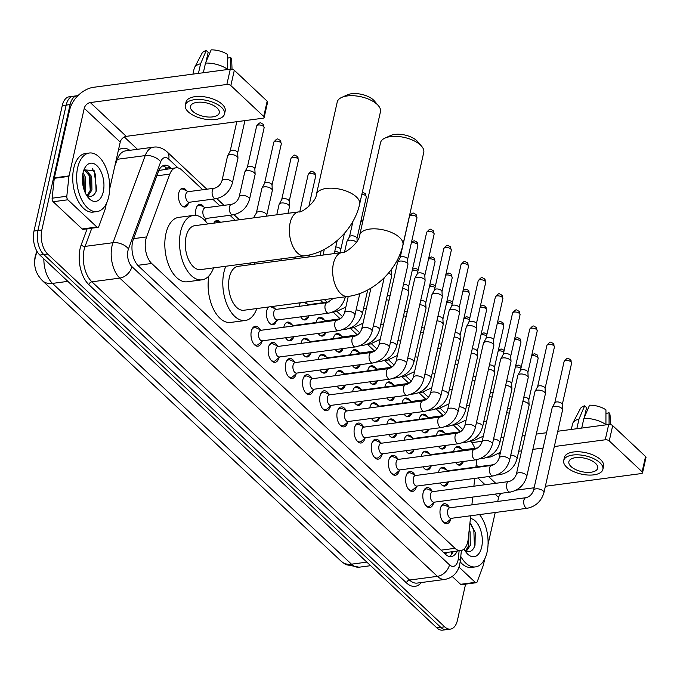 <?xml version="1.0" encoding="UTF-8"?>
<svg xmlns="http://www.w3.org/2000/svg" width="680" height="680" viewBox="0 0 680 680"><rect width="100%" height="100%" fill="white"/><g stroke="black" fill="none" stroke-linecap="round" stroke-linejoin="round"><path stroke-width="1.02" d="M453.602 451.579A9.452 5.194 -97.6 0 1 453.696 451.137A9.452 5.194 -97.6 0 1 457.419 446.429A9.452 5.194 -97.6 0 1 461.66 449.038M436.424 435.446A9.452 5.194 -97.6 0 1 436.517 435.004A9.452 5.194 -97.6 0 1 440.232 430.296A9.452 5.194 -97.6 0 1 444.482 432.905M419.237 419.313A9.452 5.194 -97.6 0 1 419.33 418.872A9.452 5.194 -97.6 0 1 423.053 414.162A9.452 5.194 -97.6 0 1 427.295 416.772M402.058 403.172A9.452 5.194 -97.6 0 1 402.152 402.738A9.452 5.194 -97.6 0 1 405.866 398.029A9.452 5.194 -97.6 0 1 410.116 400.63M384.872 387.039A9.452 5.194 -97.6 0 1 384.965 386.597A9.452 5.194 -97.6 0 1 388.688 381.888A9.452 5.194 -97.6 0 1 392.929 384.498M367.693 370.906A9.452 5.194 -97.6 0 1 367.786 370.464A9.452 5.194 -97.6 0 1 371.501 365.755A9.452 5.194 -97.6 0 1 375.751 368.365M350.506 354.773A9.452 5.194 -97.6 0 1 350.6 354.331A9.452 5.194 -97.6 0 1 354.322 349.622A9.452 5.194 -97.6 0 1 358.564 352.231M333.327 338.631A9.452 5.194 -97.6 0 1 333.421 338.19A9.452 5.194 -97.6 0 1 337.135 333.48A9.452 5.194 -97.6 0 1 341.385 336.09M316.14 322.499A9.452 5.194 -97.6 0 1 316.234 322.056A9.452 5.194 -97.6 0 1 319.957 317.348A9.452 5.194 -97.6 0 1 324.199 319.957M298.962 306.365A9.452 5.194 -97.6 0 1 299.055 305.923A9.452 5.194 -97.6 0 1 300.407 302.762M305.464 302.09A9.452 5.194 -97.6 0 1 307.02 303.824M213.86 223.142A9.452 5.194 -97.6 0 1 216.861 220.532A9.452 5.194 -97.6 0 1 220.439 222.267M195.933 215.407A9.452 5.194 -97.6 0 1 195.959 209.108A9.452 5.194 -97.6 0 1 199.682 204.399A9.452 5.194 -97.6 0 1 203.923 207.009M188.394 203.38A9.452 5.194 -97.6 0 1 184.977 207.009A9.452 5.194 -97.6 0 1 179.783 202.64A9.452 5.194 -97.6 0 1 178.772 192.975A9.452 5.194 -97.6 0 1 182.495 188.267A9.452 5.194 -97.6 0 1 186.737 190.876M438.489 472.473A9.452 5.194 -97.6 0 1 438.583 472.031A9.452 5.194 -97.6 0 1 442.298 467.321A9.452 5.194 -97.6 0 1 446.548 469.931M421.302 456.339A9.452 5.194 -97.6 0 1 421.396 455.897A9.452 5.194 -97.6 0 1 425.119 451.188A9.452 5.194 -97.6 0 1 429.361 453.798M404.124 440.206A9.452 5.194 -97.6 0 1 404.217 439.764A9.452 5.194 -97.6 0 1 407.932 435.055A9.452 5.194 -97.6 0 1 412.182 437.656M386.937 424.065A9.452 5.194 -97.6 0 1 387.03 423.623A9.452 5.194 -97.6 0 1 390.753 418.914A9.452 5.194 -97.6 0 1 394.995 421.524M369.758 407.932A9.452 5.194 -97.6 0 1 369.852 407.49A9.452 5.194 -97.6 0 1 373.567 402.781A9.452 5.194 -97.6 0 1 377.817 405.39M352.572 391.799A9.452 5.194 -97.6 0 1 352.665 391.357A9.452 5.194 -97.6 0 1 356.388 386.648A9.452 5.194 -97.6 0 1 360.629 389.257M335.393 375.657A9.452 5.194 -97.6 0 1 335.486 375.224A9.452 5.194 -97.6 0 1 339.201 370.506A9.452 5.194 -97.6 0 1 343.451 373.116M318.206 359.524A9.452 5.194 -97.6 0 1 318.3 359.082A9.452 5.194 -97.6 0 1 322.023 354.374A9.452 5.194 -97.6 0 1 326.264 356.983M301.027 343.392A9.452 5.194 -97.6 0 1 301.121 342.95A9.452 5.194 -97.6 0 1 304.835 338.24A9.452 5.194 -97.6 0 1 309.085 340.85M283.841 327.258A9.452 5.194 -97.6 0 1 283.934 326.817A9.452 5.194 -97.6 0 1 287.657 322.107A9.452 5.194 -97.6 0 1 291.899 324.708M276.377 321.087A9.452 5.194 -97.6 0 1 272.96 324.708A9.452 5.194 -97.6 0 1 267.758 320.348A9.452 5.194 -97.6 0 1 266.755 310.675A9.452 5.194 -97.6 0 1 268.558 306.986M272.587 306.45A9.452 5.194 -97.6 0 1 274.72 308.575M450.806 519.019A10.056 5.516 -97.6 0 1 446.93 523.685A10.056 5.516 -97.6 0 1 441.396 519.044A10.056 5.516 -97.6 0 1 440.325 508.759A10.056 5.516 -97.6 0 1 444.287 503.752A10.056 5.516 -97.6 0 1 449.242 507.254M433.619 502.877A10.056 5.516 -97.6 0 1 429.743 507.552A10.056 5.516 -97.6 0 1 424.218 502.911A10.056 5.516 -97.6 0 1 423.147 492.626A10.056 5.516 -97.6 0 1 427.1 487.619A10.056 5.516 -97.6 0 1 432.063 491.113M416.44 486.744A10.056 5.516 -97.6 0 1 412.565 491.419A10.056 5.516 -97.6 0 1 407.031 486.778A10.056 5.516 -97.6 0 1 405.96 476.493A10.056 5.516 -97.6 0 1 409.921 471.478A10.056 5.516 -97.6 0 1 414.876 474.98M399.253 470.611A10.056 5.516 -97.6 0 1 395.377 475.277A10.056 5.516 -97.6 0 1 389.852 470.637A10.056 5.516 -97.6 0 1 388.781 460.351A10.056 5.516 -97.6 0 1 392.734 455.345A10.056 5.516 -97.6 0 1 397.698 458.847M382.075 454.469A10.056 5.516 -97.6 0 1 378.199 459.144A10.056 5.516 -97.6 0 1 372.666 454.504A10.056 5.516 -97.6 0 1 371.594 444.219A10.056 5.516 -97.6 0 1 375.555 439.212A10.056 5.516 -97.6 0 1 380.511 442.706M364.888 438.337A10.056 5.516 -97.6 0 1 361.012 443.012A10.056 5.516 -97.6 0 1 355.487 438.37A10.056 5.516 -97.6 0 1 354.416 428.085A10.056 5.516 -97.6 0 1 358.368 423.07A10.056 5.516 -97.6 0 1 363.332 426.572M347.709 422.203A10.056 5.516 -97.6 0 1 343.833 426.87A10.056 5.516 -97.6 0 1 338.3 422.238A10.056 5.516 -97.6 0 1 337.229 411.952A10.056 5.516 -97.6 0 1 341.19 406.938A10.056 5.516 -97.6 0 1 346.146 410.44M330.523 406.07A10.056 5.516 -97.6 0 1 326.647 410.737A10.056 5.516 -97.6 0 1 321.122 406.096A10.056 5.516 -97.6 0 1 320.05 395.811A10.056 5.516 -97.6 0 1 324.012 390.804A10.056 5.516 -97.6 0 1 328.967 394.306M313.344 389.929A10.056 5.516 -97.6 0 1 309.468 394.604A10.056 5.516 -97.6 0 1 303.935 389.963A10.056 5.516 -97.6 0 1 302.863 379.678A10.056 5.516 -97.6 0 1 306.825 374.671A10.056 5.516 -97.6 0 1 311.78 378.165M296.157 373.796A10.056 5.516 -97.6 0 1 292.281 378.471A10.056 5.516 -97.6 0 1 286.756 373.83A10.056 5.516 -97.6 0 1 285.685 363.545A10.056 5.516 -97.6 0 1 289.646 358.53A10.056 5.516 -97.6 0 1 294.601 362.032M278.978 357.663A10.056 5.516 -97.6 0 1 275.102 362.329A10.056 5.516 -97.6 0 1 269.569 357.688A10.056 5.516 -97.6 0 1 268.498 347.412A10.056 5.516 -97.6 0 1 272.459 342.397A10.056 5.516 -97.6 0 1 277.423 345.899M261.791 341.53A10.056 5.516 -97.6 0 1 257.916 346.197A10.056 5.516 -97.6 0 1 252.391 341.555A10.056 5.516 -97.6 0 1 251.32 331.271A10.056 5.516 -97.6 0 1 255.28 326.264A10.056 5.516 -97.6 0 1 260.236 329.766M202.768 189.745L181.823 170.077A17.723 9.732 82.4 0 0 176.043 167.807A17.723 9.732 82.4 0 0 169.813 174.114L146.574 236.921A17.723 9.732 82.4 0 0 145.834 239.445A17.723 9.732 82.4 0 0 151.691 263.475L455.013 548.31A17.723 9.732 82.4 0 0 460.793 550.587A17.723 9.732 82.4 0 0 468.223 538.968L470.713 515.755M36.924 251.234L35.904 254.005A15.946 8.755 82.4 0 0 35.233 256.284A15.946 8.755 82.4 0 0 34.816 264.291M460.793 550.587L446.106 552.534A17.723 9.732 -97.6 0 1 443.904 552.381L444.065 552.534A5.907 3.247 82.4 0 0 447.448 552.356M176.043 167.807L159.043 170.442A17.723 10.268 -159.7 0 0 158.916 170.331M443.181 552.143L443.904 552.381M460.513 431.783L453.339 425.043M427.363 418.234A5.312 2.916 82.4 0 1 428.493 417.613L443.326 415.642L436.152 408.909M410.176 402.101A5.312 2.916 82.4 0 1 411.306 401.472L426.139 399.508L418.974 392.776M392.998 385.968A5.312 2.916 82.4 0 1 394.128 385.339L408.96 383.375L401.786 376.635M375.81 369.826A5.312 2.916 82.4 0 1 376.941 369.206L391.774 367.243L384.608 360.502M358.632 353.694A5.312 2.916 82.4 0 1 359.762 353.073L374.595 351.101L367.421 344.369M341.445 337.56A5.312 2.916 82.4 0 1 342.575 336.931L357.408 334.968L350.243 328.236M324.267 321.419A5.312 2.916 82.4 0 1 325.397 320.798L340.229 318.835L333.055 312.094M323.051 302.694L320.305 300.126M235.305 220.303L229.959 215.288M219.954 205.887L212.781 199.146M475.94 467.033L476.476 462.085A17.723 9.732 82.4 0 0 476.629 459.706M474.759 448.307A17.723 9.732 82.4 0 0 470.509 441.184M471.886 504.875L472.719 497.071M473.883 486.192L474.725 478.397M205.581 219.521A9.452 5.194 -97.6 0 1 205.096 220.677M308.677 316.327A9.452 5.194 -97.6 0 1 305.26 319.957A9.452 5.194 -97.6 0 1 300.704 316.863M325.856 332.46A9.452 5.194 -97.6 0 1 322.439 336.09A9.452 5.194 -97.6 0 1 318.163 333.429M343.043 348.602A9.452 5.194 -97.6 0 1 339.626 352.223A9.452 5.194 -97.6 0 1 335.35 349.571M360.221 364.735A9.452 5.194 -97.6 0 1 356.804 368.356A9.452 5.194 -97.6 0 1 352.529 365.704M377.409 380.868A9.452 5.194 -97.6 0 1 373.991 384.498A9.452 5.194 -97.6 0 1 369.716 381.837M394.587 397.01A9.452 5.194 -97.6 0 1 391.17 400.63A9.452 5.194 -97.6 0 1 386.894 397.97M411.774 413.142A9.452 5.194 -97.6 0 1 408.357 416.763A9.452 5.194 -97.6 0 1 404.082 414.111M428.952 429.275A9.452 5.194 -97.6 0 1 425.536 432.897A9.452 5.194 -97.6 0 1 421.26 430.245M446.139 445.409A9.452 5.194 -97.6 0 1 442.723 449.038A9.452 5.194 -97.6 0 1 438.447 446.377M463.318 461.55A9.452 5.194 -97.6 0 1 459.901 465.171A9.452 5.194 -97.6 0 1 455.625 462.519M293.556 337.221A9.452 5.194 -97.6 0 1 290.139 340.841A9.452 5.194 -97.6 0 1 285.591 337.748M310.743 353.353A9.452 5.194 -97.6 0 1 307.326 356.983A9.452 5.194 -97.6 0 1 302.77 353.889M327.921 369.495A9.452 5.194 -97.6 0 1 324.504 373.116A9.452 5.194 -97.6 0 1 319.957 370.022M345.108 385.628A9.452 5.194 -97.6 0 1 341.692 389.249A9.452 5.194 -97.6 0 1 337.135 386.155M362.287 401.761A9.452 5.194 -97.6 0 1 358.87 405.382A9.452 5.194 -97.6 0 1 354.322 402.288M379.474 417.894A9.452 5.194 -97.6 0 1 376.057 421.524A9.452 5.194 -97.6 0 1 371.501 418.429M396.652 434.036A9.452 5.194 -97.6 0 1 393.236 437.656A9.452 5.194 -97.6 0 1 388.688 434.562M413.839 450.168A9.452 5.194 -97.6 0 1 410.423 453.789A9.452 5.194 -97.6 0 1 405.866 450.695M431.018 466.302A9.452 5.194 -97.6 0 1 427.601 469.923A9.452 5.194 -97.6 0 1 423.053 466.829M448.205 482.435A9.452 5.194 -97.6 0 1 444.779 486.064A9.452 5.194 -97.6 0 1 440.232 482.97M465.587 584.137L457.436 620.27A17.723 9.732 -97.6 0 1 450.466 629.102L446.548 629.62A17.723 9.732 -97.6 0 1 440.776 627.351L43.775 254.55A17.723 9.732 -97.6 0 1 37.919 230.511L66.181 105.094A17.723 9.732 -97.6 0 1 73.159 96.263A17.723 9.732 -97.6 0 0 66.181 105.094L37.919 230.511A17.723 9.732 -97.6 0 0 43.775 254.55L440.776 627.351A17.723 9.732 -97.6 0 0 446.548 629.62L442.629 630.139A17.723 9.732 -97.6 0 1 436.858 627.869L39.856 255.068A17.723 9.732 -97.6 0 1 34 231.03L62.262 105.612A17.723 9.732 -97.6 0 1 69.241 96.781L77.07 95.744A17.723 9.732 -97.6 0 1 77.911 95.701M171.385 168.419L170.425 167.51A17.723 9.732 82.4 0 0 164.645 165.24A17.723 9.732 82.4 0 0 158.406 171.547L133.314 239.402A17.723 9.732 82.4 0 0 132.575 241.927A17.723 9.732 82.4 0 0 138.431 265.957L445.476 554.293A17.723 9.732 82.4 0 0 451.256 556.571A17.723 9.732 82.4 0 0 457.173 551.063M450.466 629.102A17.723 9.732 -97.6 0 1 444.686 626.832L47.685 254.031A17.723 9.732 -97.6 0 1 41.828 229.993L70.099 104.576A17.723 9.732 -97.6 0 1 77.07 95.744M124.33 136.977L137.462 149.311M453.254 551.582A17.723 9.732 -97.6 0 1 449.25 556.461M162.732 165.869A17.723 9.732 -97.6 0 1 166.506 168.036L167.475 168.938M108.681 196.86A29.537 16.218 -97.6 0 1 97.053 211.573A29.537 16.218 -97.6 0 1 80.809 197.948A29.537 16.218 -97.6 0 1 77.665 167.731A29.537 16.218 -97.6 0 1 89.292 153.017A29.537 16.218 -97.6 0 1 105.536 166.643A29.537 16.218 -97.6 0 1 108.681 196.86M97.053 211.573L93.134 212.092A29.537 16.218 -97.6 0 1 76.891 198.466A29.537 16.218 -97.6 0 1 73.746 168.249A29.537 16.218 -97.6 0 1 85.374 153.535L89.292 153.017M83.062 172.796A19.261 10.574 -97.6 0 1 84.379 168.81A19.261 10.574 -97.6 0 1 98.209 167.059A19.261 10.574 -97.6 0 1 103.284 191.794A19.261 10.574 -97.6 0 1 88.196 197.6A19.261 10.574 -97.6 0 1 83.062 172.796M86.445 195.109A13.354 7.327 -97.6 0 0 87.414 195.695C91.553 197.455 94.639 195.525 96.645 189.907L94.103 170.595L83.972 169.864M87.15 195.559L90.38 190.179L90.159 176.766L84.541 170.077M87.916 195.942L91.936 189.966L91.715 176.562L85.74 169.847L83.683 170.587M84.311 190.485L83.946 177.59L82.705 174.718M85.102 192.482L85.722 190.791L85.502 177.386L83.079 172.737M87.66 196.928L89.267 198.373L87.533 196.749M84.243 190.281L82.654 175.066M90.27 190.528L89.191 175.1L88.247 172.796M96.093 191.429L95.404 174.275L92.276 168.428M96.866 227.018A2.95 1.623 82.4 0 0 97.826 227.4L83.138 229.347A2.95 1.623 -97.6 0 1 82.178 228.964L96.866 227.018L67.864 199.784L53.176 201.731A2.95 1.623 -97.6 0 1 52.13 198.194L54.264 178.304A2.95 1.623 -97.6 0 1 54.34 177.845L69.564 110.254A23.63 16.396 133.2 0 1 93.738 87.269L230.299 69.165A2.95 1.377 12.7 0 1 234.302 70.295L230.851 85.595A2.95 1.377 -167.3 0 0 226.856 84.465L90.296 102.561A5.907 4.097 -46.8 0 0 84.252 108.307L69.02 175.899A2.95 1.623 82.4 0 0 68.944 176.358L66.81 196.248A2.95 1.623 82.4 0 0 67.864 199.784M82.178 228.964L53.176 201.731M109.675 188.921L120.232 142.094A5.907 4.097 -46.8 0 1 126.276 136.349L262.828 118.244A2.95 1.377 -167.3 0 0 264.163 117.444A2.95 1.377 -167.3 0 0 263.729 116.467L267.172 101.175L234.302 70.295M267.172 101.175A2.95 1.377 12.7 0 1 267.614 102.144L264.163 117.444M263.729 116.467L230.851 85.595M97.826 227.4A2.95 1.623 82.4 0 0 98.864 226.347L104.873 210.103A2.95 1.623 82.4 0 0 105.001 209.678L106.377 203.566M217.132 107.992A14.764 6.885 -167.3 0 0 201.594 102.204A14.764 6.885 -167.3 0 0 190.494 106.369A14.764 6.885 -167.3 0 0 192.661 111.24A14.764 6.885 -167.3 0 0 208.199 117.028A14.764 6.885 -167.3 0 0 219.308 112.863A14.764 6.885 -167.3 0 0 217.132 107.992M205.998 61.931L208.165 52.3L206.261 50.507L200.608 63.733L198.432 73.389M224.494 114.036L225.182 110.976A20.085 9.367 -167.3 0 0 222.232 104.354A20.085 9.367 -167.3 0 0 201.093 96.484A20.085 9.367 -167.3 0 0 185.997 102.144L185.308 105.204A20.085 9.367 -167.3 0 0 188.258 111.826A20.085 9.367 -167.3 0 0 209.389 119.697A20.085 9.367 -167.3 0 0 224.494 114.036A20.085 9.367 -167.3 0 0 221.544 107.415A20.085 9.367 -167.3 0 0 200.405 99.543A20.085 9.367 -167.3 0 0 185.308 105.204M200.608 63.733A19.491 9.086 -167.3 0 0 194.548 67.566A19.491 9.086 -167.3 0 0 194.157 68.621L192.916 74.12M206.261 50.507A15.36 7.157 -167.3 0 0 201.943 53.405L194.548 67.566M232.033 69.249L231.684 60.103A15.36 7.157 -167.3 0 0 230.656 57.417L227.571 58.174M230.681 69.139L230.656 57.417M227.588 69.334A19.491 9.086 -167.3 0 0 205.505 63.087L211.148 49.861A15.36 7.157 -167.3 0 1 227.553 54.502L227.545 69.53M203.328 72.743L205.505 63.087M479.553 514.582A29.537 16.218 -97.6 0 1 487.067 552.185A29.537 16.218 -97.6 0 1 475.447 566.908A29.537 16.218 -97.6 0 1 460.768 556.427M475.447 566.908L471.529 567.426A29.537 16.218 -97.6 0 1 460.181 561.816M470.415 518.517A19.261 10.574 -97.6 0 1 481.669 547.119A19.261 10.574 -97.6 0 1 466.582 552.933A19.261 10.574 -97.6 0 1 464.058 548.998M464.839 550.435A13.354 7.327 -97.6 0 0 465.8 551.021C469.948 552.781 473.025 550.86 475.031 545.241L475.243 532.414L469.923 523.158M465.545 550.885L468.767 545.505L468.851 533.094M466.302 551.267L470.322 545.3L470.101 531.887L469.217 529.694M468.664 545.853L468.69 534.633M474.478 546.754L473.798 529.601L470.662 523.753M341.683 97.427L347.412 94.843A16.243 7.574 12.7 0 1 373.464 99.985A16.243 7.574 12.7 0 1 374.349 100.912L378.411 105.706A22.151 10.328 -167.3 0 0 377.204 104.439A22.151 10.328 -167.3 0 0 341.683 97.427A22.151 10.328 -167.3 0 0 337.238 102L316.396 194.488A22.151 10.328 12.7 0 1 333.055 188.241A22.151 10.328 12.7 0 1 356.363 196.919A22.151 10.328 12.7 0 1 359.618 204.23L380.46 111.741A22.151 10.328 -167.3 0 0 378.411 105.706M316.396 194.488C316.268 201.934 301.265 213.299 298.834 211.88L194.778 225.675A22.151 12.164 82.4 0 0 186.056 236.708A22.151 12.164 82.4 0 0 188.419 259.369A22.151 12.164 82.4 0 0 200.6 269.594L304.657 255.799C329.962 252.671 354.118 229.611 359.618 204.23M213.537 267.877A32.487 17.841 -97.6 0 1 201.96 279.837A32.487 17.841 -97.6 0 1 184.093 264.843A32.487 17.841 -97.6 0 1 180.633 231.617A32.487 17.841 -97.6 0 1 193.418 215.424A32.487 17.841 -97.6 0 1 207.714 223.958M201.96 279.837L187.272 281.784A32.487 17.841 -97.6 0 1 169.405 266.789A32.487 17.841 -97.6 0 1 165.945 233.563A32.487 17.841 -97.6 0 1 178.738 217.37L193.418 215.424M384.982 138.082L390.702 135.507A16.243 7.574 12.7 0 1 416.755 140.649A16.243 7.574 12.7 0 1 417.648 141.576L421.71 146.362A22.151 10.328 -167.3 0 0 420.503 145.095A22.151 10.328 -167.3 0 0 384.982 138.082A22.151 10.328 -167.3 0 0 380.536 142.664L359.695 235.144A22.151 10.328 12.7 0 1 376.354 228.897A22.151 10.328 12.7 0 1 399.661 237.583A22.151 10.328 12.7 0 1 402.917 244.885L423.759 152.397A22.151 10.328 -167.3 0 0 421.71 146.362M359.695 235.144C359.567 242.59 344.556 253.963 342.133 252.535L238.076 266.33A22.151 12.164 82.4 0 0 229.355 277.372A22.151 12.164 82.4 0 0 231.71 300.024A22.151 12.164 82.4 0 0 243.899 310.25L347.956 296.454C373.26 293.326 397.418 270.266 402.917 244.885M256.836 308.533A32.487 17.841 -97.6 0 1 245.259 320.501A32.487 17.841 -97.6 0 1 227.383 305.507A32.487 17.841 -97.6 0 1 223.924 272.272A32.487 17.841 -97.6 0 1 225.837 266.245M245.259 320.501L230.571 322.447A32.487 17.841 -97.6 0 1 213.087 308.295A32.487 17.841 -97.6 0 1 208.887 275.995M249.866 263.058A32.487 17.841 -97.6 0 1 251.013 264.613M253.614 343.731A8.857 4.862 82.4 0 0 256.785 345.142A8.857 4.862 82.4 0 0 258.306 344.445L262.684 340.791M258.697 332.962A5.312 2.916 82.4 0 0 259.267 338.402A5.312 2.916 82.4 0 0 262.191 340.85L338.351 330.76A5.312 2.916 82.4 0 1 336.796 330.233A5.312 2.916 82.4 0 1 334.857 322.864A5.312 2.916 82.4 0 1 336.957 320.212L260.797 330.31A5.312 2.916 82.4 0 0 258.697 332.962M261.281 330.242L256.105 327.853A8.857 4.862 82.4 0 0 254.456 327.573A8.857 4.862 82.4 0 0 251.77 329.766M270.801 359.865A8.857 4.862 82.4 0 0 273.964 361.275A8.857 4.862 82.4 0 0 275.485 360.578L279.863 356.923M275.885 349.095A5.312 2.916 82.4 0 0 276.454 354.535A5.312 2.916 82.4 0 0 279.378 356.983L355.538 346.894A5.312 2.916 82.4 0 1 353.982 346.366A5.312 2.916 82.4 0 1 352.045 338.997A5.312 2.916 82.4 0 1 354.135 336.353L277.975 346.443A5.312 2.916 82.4 0 0 275.885 349.095M278.469 346.383L273.284 343.986A8.857 4.862 82.4 0 0 271.635 343.714A8.857 4.862 82.4 0 0 268.949 345.899M287.98 375.998A8.857 4.862 82.4 0 0 291.15 377.417A8.857 4.862 82.4 0 0 292.672 376.72L297.041 373.056M293.063 365.228A5.312 2.916 82.4 0 0 293.632 370.668A5.312 2.916 82.4 0 0 296.556 373.125L372.716 363.026A5.312 2.916 82.4 0 1 371.161 362.5A5.312 2.916 82.4 0 1 369.223 355.138A5.312 2.916 82.4 0 1 371.322 352.486L295.162 362.584A5.312 2.916 82.4 0 0 293.063 365.228M389.291 347.429A5.312 2.482 12.7 0 0 388.679 345.848A5.312 2.482 12.7 0 0 388.51 345.678A5.312 2.482 12.7 0 0 382.916 343.596A5.312 2.482 12.7 0 0 378.921 345.091L397.519 262.548A5.312 2.482 12.7 0 1 397.638 262.242A5.312 2.482 12.7 0 1 399.916 261.094A5.312 2.482 12.7 0 1 407.116 263.135A5.312 2.482 12.7 0 1 407.923 264.562A5.312 2.482 12.7 0 1 407.889 264.885L389.291 347.429C386.725 355.963 381.2 361.165 372.716 363.026M400.112 257.779A3.842 1.793 12.7 0 1 400.197 257.558A3.842 1.793 12.7 0 1 401.837 256.725A3.842 1.793 12.7 0 1 407.039 258.196A3.842 1.793 12.7 0 1 407.618 259.225L407.923 264.562M295.647 362.517L290.471 360.12A8.857 4.862 82.4 0 0 288.822 359.848A8.857 4.862 82.4 0 0 286.135 362.041M305.167 392.139A8.857 4.862 82.4 0 0 308.329 393.55A8.857 4.862 82.4 0 0 309.85 392.853L314.228 389.19M310.25 381.37A5.312 2.916 82.4 0 0 310.811 386.801A5.312 2.916 82.4 0 0 313.735 389.257L389.895 379.159A5.312 2.916 82.4 0 1 388.348 378.632A5.312 2.916 82.4 0 1 386.41 371.272A5.312 2.916 82.4 0 1 388.501 368.62L312.341 378.717A5.312 2.916 82.4 0 0 310.25 381.37M406.478 363.57A5.312 2.482 12.7 0 0 405.858 361.981A5.312 2.482 12.7 0 0 405.697 361.811A5.312 2.482 12.7 0 0 400.095 359.728A5.312 2.482 12.7 0 0 396.1 361.233L414.707 278.69A5.312 2.482 12.7 0 1 414.817 278.375A5.312 2.482 12.7 0 1 417.095 277.236A5.312 2.482 12.7 0 1 424.295 279.267A5.312 2.482 12.7 0 1 425.102 280.695A5.312 2.482 12.7 0 1 425.076 281.027L406.478 363.57C403.903 372.104 398.378 377.298 389.895 379.159M417.291 273.912A3.842 1.793 12.7 0 1 417.375 273.692A3.842 1.793 12.7 0 1 419.024 272.867A3.842 1.793 12.7 0 1 424.218 274.337A3.842 1.793 12.7 0 1 424.804 275.366L425.102 280.695M312.834 378.649L307.649 376.261A8.857 4.862 82.4 0 0 306 375.98A8.857 4.862 82.4 0 0 303.314 378.173M322.346 408.272A8.857 4.862 82.4 0 0 325.516 409.683A8.857 4.862 82.4 0 0 327.029 408.986L331.406 405.331M327.428 397.502A5.312 2.916 82.4 0 0 327.998 402.942A5.312 2.916 82.4 0 0 330.922 405.39L407.082 395.301A5.312 2.916 82.4 0 1 405.526 394.774A5.312 2.916 82.4 0 1 403.589 387.404A5.312 2.916 82.4 0 1 405.688 384.761L329.528 394.85A5.312 2.916 82.4 0 0 327.428 397.502M423.657 379.703A5.312 2.482 12.7 0 0 423.045 378.114A5.312 2.482 12.7 0 0 422.875 377.952A5.312 2.482 12.7 0 0 417.282 375.861A5.312 2.482 12.7 0 0 413.287 377.366L431.885 294.822A5.312 2.482 12.7 0 1 432.004 294.517A5.312 2.482 12.7 0 1 434.282 293.369A5.312 2.482 12.7 0 1 441.481 295.409A5.312 2.482 12.7 0 1 442.289 296.828A5.312 2.482 12.7 0 1 442.255 297.16L423.657 379.703C421.09 388.238 415.565 393.44 407.082 395.301M434.477 290.046A3.842 1.793 12.7 0 1 434.562 289.825A3.842 1.793 12.7 0 1 436.203 289A3.842 1.793 12.7 0 1 441.405 290.471A3.842 1.793 12.7 0 1 441.983 291.499L442.289 296.828M330.012 394.791L324.836 392.394A8.857 4.862 82.4 0 0 323.187 392.113A8.857 4.862 82.4 0 0 320.501 394.306M339.532 424.405A8.857 4.862 82.4 0 0 342.695 425.825A8.857 4.862 82.4 0 0 344.216 425.119L348.594 421.464M344.615 413.635A5.312 2.916 82.4 0 0 345.176 419.075A5.312 2.916 82.4 0 0 348.1 421.532L424.26 411.434A5.312 2.916 82.4 0 1 422.705 410.907A5.312 2.916 82.4 0 1 420.775 403.537A5.312 2.916 82.4 0 1 422.866 400.894L346.707 410.983A5.312 2.916 82.4 0 0 344.615 413.635M440.835 395.837A5.312 2.482 12.7 0 0 440.223 394.247A5.312 2.482 12.7 0 0 440.062 394.085A5.312 2.482 12.7 0 0 434.46 392.003A5.312 2.482 12.7 0 0 430.466 393.499L449.072 310.955A5.312 2.482 12.7 0 1 449.183 310.649A5.312 2.482 12.7 0 1 451.46 309.502A5.312 2.482 12.7 0 1 458.66 311.542A5.312 2.482 12.7 0 1 459.467 312.97A5.312 2.482 12.7 0 1 459.442 313.293L440.835 395.837C438.269 404.37 432.743 409.572 424.26 411.434M451.656 306.187A3.842 1.793 12.7 0 1 451.741 305.957A3.842 1.793 12.7 0 1 453.39 305.133A3.842 1.793 12.7 0 1 458.583 306.603A3.842 1.793 12.7 0 1 459.17 307.632L459.467 312.97M347.2 410.924L342.014 408.527A8.857 4.862 82.4 0 0 340.365 408.255A8.857 4.862 82.4 0 0 337.679 410.44M356.711 440.538A8.857 4.862 82.4 0 0 359.881 441.958A8.857 4.862 82.4 0 0 361.394 441.26L365.772 437.597M361.794 429.769A5.312 2.916 82.4 0 0 362.363 435.208A5.312 2.916 82.4 0 0 365.287 437.665L441.447 427.567A5.312 2.916 82.4 0 1 439.892 427.04A5.312 2.916 82.4 0 1 437.954 419.679A5.312 2.916 82.4 0 1 440.054 417.027L363.894 427.125A5.312 2.916 82.4 0 0 361.794 429.769M458.022 411.969A5.312 2.482 12.7 0 0 457.41 410.388A5.312 2.482 12.7 0 0 457.24 410.219A5.312 2.482 12.7 0 0 451.647 408.136A5.312 2.482 12.7 0 0 447.652 409.632L466.25 327.089A5.312 2.482 12.7 0 1 466.369 326.782A5.312 2.482 12.7 0 1 468.647 325.644A5.312 2.482 12.7 0 1 475.838 327.675A5.312 2.482 12.7 0 1 476.654 329.103A5.312 2.482 12.7 0 1 476.62 329.426L458.022 411.969C455.456 420.512 449.93 425.705 441.447 427.567M468.843 322.32A3.842 1.793 12.7 0 1 468.928 322.099A3.842 1.793 12.7 0 1 470.568 321.266A3.842 1.793 12.7 0 1 475.771 322.745A3.842 1.793 12.7 0 1 476.348 323.774L476.654 329.103M364.378 427.057L359.201 424.668A8.857 4.862 82.4 0 0 357.552 424.388A8.857 4.862 82.4 0 0 354.866 426.581M373.898 456.679A8.857 4.862 82.4 0 0 377.06 458.09A8.857 4.862 82.4 0 0 378.582 457.394L382.959 453.73M378.981 445.91A5.312 2.916 82.4 0 0 379.542 451.341A5.312 2.916 82.4 0 0 382.466 453.798L458.626 443.7A5.312 2.916 82.4 0 1 457.07 443.181A5.312 2.916 82.4 0 1 455.141 435.812A5.312 2.916 82.4 0 1 457.232 433.16L381.072 443.258A5.312 2.916 82.4 0 0 378.981 445.91M475.201 428.111A5.312 2.482 12.7 0 0 474.589 426.522A5.312 2.482 12.7 0 0 474.427 426.351A5.312 2.482 12.7 0 0 468.826 424.269A5.312 2.482 12.7 0 0 464.831 425.774L483.438 343.23A5.312 2.482 12.7 0 1 483.548 342.916A5.312 2.482 12.7 0 1 485.826 341.776A5.312 2.482 12.7 0 1 493.025 343.817A5.312 2.482 12.7 0 1 493.833 345.236A5.312 2.482 12.7 0 1 493.808 345.567L475.201 428.111C472.634 436.645 467.109 441.838 458.626 443.7M486.021 338.453A3.842 1.793 12.7 0 1 486.106 338.232A3.842 1.793 12.7 0 1 487.756 337.407A3.842 1.793 12.7 0 1 492.949 338.878A3.842 1.793 12.7 0 1 493.535 339.906L493.833 345.236M381.565 443.19L376.38 440.802A8.857 4.862 82.4 0 0 374.731 440.521A8.857 4.862 82.4 0 0 372.045 442.714M391.076 472.812A8.857 4.862 82.4 0 0 394.247 474.223A8.857 4.862 82.4 0 0 395.76 473.526L400.137 469.871M396.159 462.043A5.312 2.916 82.4 0 0 396.729 467.483A5.312 2.916 82.4 0 0 399.653 469.931L475.813 459.841A5.312 2.916 82.4 0 1 474.258 459.315A5.312 2.916 82.4 0 1 472.319 451.945A5.312 2.916 82.4 0 1 474.419 449.302L398.259 459.391A5.312 2.916 82.4 0 0 396.159 462.043M492.388 444.244A5.312 2.482 12.7 0 0 491.776 442.654A5.312 2.482 12.7 0 0 491.606 442.493A5.312 2.482 12.7 0 0 486.013 440.41A5.312 2.482 12.7 0 0 482.018 441.906L500.616 359.363A5.312 2.482 12.7 0 1 500.735 359.057A5.312 2.482 12.7 0 1 503.013 357.909A5.312 2.482 12.7 0 1 510.204 359.95A5.312 2.482 12.7 0 1 511.02 361.369A5.312 2.482 12.7 0 1 510.986 361.7L492.388 444.244C489.821 452.778 484.296 457.98 475.813 459.841M503.208 354.586A3.842 1.793 12.7 0 1 503.293 354.365A3.842 1.793 12.7 0 1 504.934 353.541A3.842 1.793 12.7 0 1 510.136 355.011A3.842 1.793 12.7 0 1 510.714 356.039L511.02 361.369M398.743 459.331L393.567 456.935A8.857 4.862 82.4 0 0 391.918 456.654A8.857 4.862 82.4 0 0 389.232 458.847M408.263 488.945A8.857 4.862 82.4 0 0 411.425 490.365A8.857 4.862 82.4 0 0 412.947 489.668L417.325 486.004M413.346 478.176A5.312 2.916 82.4 0 0 413.907 483.616A5.312 2.916 82.4 0 0 416.832 486.072L492.991 475.975A5.312 2.916 82.4 0 1 491.436 475.447A5.312 2.916 82.4 0 1 489.506 468.087A5.312 2.916 82.4 0 1 491.598 465.435L415.438 475.533A5.312 2.916 82.4 0 0 413.346 478.176M509.567 460.377A5.312 2.482 12.7 0 0 508.954 458.796A5.312 2.482 12.7 0 0 508.785 458.626A5.312 2.482 12.7 0 0 503.192 456.543A5.312 2.482 12.7 0 0 499.196 458.039L517.803 375.496A5.312 2.482 12.7 0 1 517.913 375.19A5.312 2.482 12.7 0 1 520.192 374.043A5.312 2.482 12.7 0 1 527.391 376.082A5.312 2.482 12.7 0 1 528.198 377.51A5.312 2.482 12.7 0 1 528.173 377.833L509.567 460.377C507 468.911 501.475 474.113 492.991 475.975M520.387 370.727A3.842 1.793 12.7 0 1 520.472 370.498A3.842 1.793 12.7 0 1 522.121 369.673A3.842 1.793 12.7 0 1 527.314 371.144A3.842 1.793 12.7 0 1 527.901 372.173L528.198 377.51M415.93 475.464L410.745 473.067A8.857 4.862 82.4 0 0 409.096 472.796A8.857 4.862 82.4 0 0 406.411 474.98M425.442 505.079A8.857 4.862 82.4 0 0 428.613 506.498A8.857 4.862 82.4 0 0 430.125 505.801L434.503 502.137M430.525 494.309A5.312 2.916 82.4 0 0 431.094 499.749A5.312 2.916 82.4 0 0 434.019 502.206L510.179 492.108A5.312 2.916 82.4 0 1 508.623 491.581A5.312 2.916 82.4 0 1 506.685 484.219A5.312 2.916 82.4 0 1 508.785 481.567L432.616 491.665A5.312 2.916 82.4 0 0 430.525 494.309M526.754 476.51A5.312 2.482 12.7 0 0 526.141 474.929A5.312 2.482 12.7 0 0 525.971 474.759A5.312 2.482 12.7 0 0 520.379 472.677A5.312 2.482 12.7 0 0 516.384 474.173L534.981 391.637A5.312 2.482 12.7 0 1 535.101 391.323A5.312 2.482 12.7 0 1 537.379 390.184A5.312 2.482 12.7 0 1 544.569 392.216A5.312 2.482 12.7 0 1 545.377 393.644A5.312 2.482 12.7 0 1 545.351 393.975L526.754 476.51C524.187 485.052 518.662 490.246 510.179 492.108M537.574 386.861A3.842 1.793 12.7 0 1 537.659 386.639A3.842 1.793 12.7 0 1 539.299 385.815A3.842 1.793 12.7 0 1 544.501 387.286A3.842 1.793 12.7 0 1 545.079 388.314L545.377 393.644M433.109 491.598L427.933 489.209A8.857 4.862 82.4 0 0 426.284 488.929A8.857 4.862 82.4 0 0 423.589 491.121M442.629 521.22A8.857 4.862 82.4 0 0 445.791 522.631A8.857 4.862 82.4 0 0 447.312 521.934L451.69 518.279M447.712 510.45A5.312 2.916 82.4 0 0 448.273 515.89A5.312 2.916 82.4 0 0 451.197 518.338L527.357 508.249A5.312 2.916 82.4 0 1 525.802 507.722A5.312 2.916 82.4 0 1 523.872 500.352A5.312 2.916 82.4 0 1 525.963 497.7L449.803 507.798A5.312 2.916 82.4 0 0 447.712 510.45M543.932 492.651A5.312 2.482 12.7 0 0 543.32 491.062A5.312 2.482 12.7 0 0 543.15 490.9A5.312 2.482 12.7 0 0 537.557 488.81A5.312 2.482 12.7 0 0 533.562 490.314L552.16 407.771A5.312 2.482 12.7 0 1 552.279 407.464A5.312 2.482 12.7 0 1 554.557 406.317A5.312 2.482 12.7 0 1 561.756 408.357A5.312 2.482 12.7 0 1 562.564 409.776A5.312 2.482 12.7 0 1 562.538 410.108L543.932 492.651C541.365 501.185 535.84 506.387 527.357 508.249M554.752 402.993A3.842 1.793 12.7 0 1 554.837 402.773A3.842 1.793 12.7 0 1 556.486 401.948A3.842 1.793 12.7 0 1 561.68 403.418A3.842 1.793 12.7 0 1 562.266 404.447L562.564 409.776M450.287 507.731L445.111 505.342A8.857 4.862 82.4 0 0 443.462 505.062A8.857 4.862 82.4 0 0 440.776 507.254M270.716 324.156A8.857 4.862 82.4 0 0 271.898 324.25A8.857 4.862 82.4 0 0 273.42 323.552L277.797 319.898M327.207 302.617L275.91 309.417A5.312 2.916 82.4 0 0 273.819 312.069A5.312 2.916 82.4 0 0 274.389 317.509A5.312 2.916 82.4 0 0 277.312 319.957L328.601 313.166A5.312 2.916 82.4 0 1 327.046 312.639A5.312 2.916 82.4 0 1 325.116 305.269A5.312 2.916 82.4 0 1 327.207 302.617L333.336 298.392M344.573 251.906L346.885 241.647A5.312 2.482 12.7 0 1 346.995 241.332A5.312 2.482 12.7 0 1 349.274 240.193A5.312 2.482 12.7 0 1 356.439 242.199M349.469 236.87A3.842 1.793 12.7 0 1 349.554 236.649A3.842 1.793 12.7 0 1 351.203 235.824A3.842 1.793 12.7 0 1 356.397 237.294A3.842 1.793 12.7 0 1 356.983 238.323L357.136 241.12M276.403 309.357L271.218 306.96A8.857 4.862 82.4 0 0 270.512 306.723M287.903 340.289A8.857 4.862 82.4 0 0 289.085 340.391A8.857 4.862 82.4 0 0 290.606 339.694L294.304 336.591M293.582 325.49L288.405 323.094A8.857 4.862 82.4 0 0 286.756 322.822A8.857 4.862 82.4 0 0 285.642 323.221M339.226 319.438L293.097 325.558A5.312 2.916 82.4 0 0 291.966 326.179M305.082 356.422A8.857 4.862 82.4 0 0 306.264 356.524A8.857 4.862 82.4 0 0 307.785 355.827L311.491 352.733M388.493 273.122A5.312 2.482 12.7 0 1 390.839 274.499A5.312 2.482 12.7 0 1 391.646 275.927A5.312 2.482 12.7 0 1 391.62 276.25L379.542 329.834C376.975 338.368 371.45 343.57 362.967 345.431A5.312 2.916 82.4 0 1 361.454 344.938M391.068 269.9A3.842 1.793 12.7 0 1 391.349 270.589L391.646 275.927M310.769 341.624L305.583 339.235A8.857 4.862 82.4 0 0 303.935 338.954A8.857 4.862 82.4 0 0 302.821 339.363M356.413 335.572L310.275 341.692A5.312 2.916 82.4 0 0 309.145 342.312M322.269 372.555A8.857 4.862 82.4 0 0 323.45 372.657A8.857 4.862 82.4 0 0 324.972 371.96L328.67 368.866M402.56 288.558A5.312 2.482 12.7 0 1 408.025 290.632A5.312 2.482 12.7 0 1 408.833 292.06A5.312 2.482 12.7 0 1 408.799 292.392L396.729 345.975C394.162 354.51 388.637 359.703 380.154 361.565A5.312 2.916 82.4 0 1 378.632 361.072M403.546 284.18A3.842 1.793 12.7 0 1 407.949 285.702A3.842 1.793 12.7 0 1 408.527 286.731L408.833 292.06M327.947 357.756L322.771 355.368A8.857 4.862 82.4 0 0 321.122 355.087A8.857 4.862 82.4 0 0 320.008 355.495M373.592 351.713L327.462 357.825A5.312 2.916 82.4 0 0 326.332 358.453M339.447 388.697A8.857 4.862 82.4 0 0 340.629 388.79A8.857 4.862 82.4 0 0 342.15 388.093L345.856 384.999M419.738 304.7A5.312 2.482 12.7 0 1 425.204 306.774A5.312 2.482 12.7 0 1 426.012 308.193A5.312 2.482 12.7 0 1 425.986 308.524L413.907 362.108C411.341 370.642 405.815 375.844 397.332 377.706A5.312 2.916 82.4 0 1 395.82 377.204M420.725 300.313A3.842 1.793 12.7 0 1 425.127 301.835A3.842 1.793 12.7 0 1 425.714 302.863L426.012 308.193M345.134 373.898L339.949 371.501A8.857 4.862 82.4 0 0 338.3 371.229A8.857 4.862 82.4 0 0 337.186 371.628M390.779 367.846L344.641 373.957A5.312 2.916 82.4 0 0 343.51 374.587M356.635 404.829A8.857 4.862 82.4 0 0 357.816 404.931A8.857 4.862 82.4 0 0 359.337 404.234L363.035 401.132M436.925 320.832A5.312 2.482 12.7 0 1 442.383 322.906A5.312 2.482 12.7 0 1 443.198 324.326A5.312 2.482 12.7 0 1 443.164 324.657L431.094 378.241C428.527 386.775 423.002 391.977 414.519 393.839A5.312 2.916 82.4 0 1 412.998 393.346M437.912 316.455A3.842 1.793 12.7 0 1 442.315 317.968A3.842 1.793 12.7 0 1 442.892 318.997L443.198 324.326M362.312 390.031L357.136 387.642A8.857 4.862 82.4 0 0 355.487 387.362A8.857 4.862 82.4 0 0 354.374 387.762M407.957 383.979L361.828 390.099A5.312 2.916 82.4 0 0 360.697 390.719M373.813 420.962A8.857 4.862 82.4 0 0 374.995 421.065A8.857 4.862 82.4 0 0 376.516 420.368L380.222 417.274M454.104 336.966A5.312 2.482 12.7 0 1 459.569 339.039A5.312 2.482 12.7 0 1 460.377 340.467A5.312 2.482 12.7 0 1 460.351 340.791L448.273 394.375C445.706 402.917 440.181 408.111 431.698 409.972A5.312 2.916 82.4 0 1 430.185 409.479M455.09 332.588A3.842 1.793 12.7 0 1 459.493 334.101A3.842 1.793 12.7 0 1 460.079 335.129L460.377 340.467M379.5 406.164L374.315 403.775A8.857 4.862 82.4 0 0 372.666 403.495A8.857 4.862 82.4 0 0 371.552 403.903M425.144 400.112L379.006 406.232A5.312 2.916 82.4 0 0 377.876 406.852M391 437.104A8.857 4.862 82.4 0 0 392.181 437.197A8.857 4.862 82.4 0 0 393.695 436.5L397.4 433.406M471.291 353.099A5.312 2.482 12.7 0 1 476.748 355.173A5.312 2.482 12.7 0 1 477.564 356.6A5.312 2.482 12.7 0 1 477.53 356.932L465.46 410.516C462.893 419.05 457.368 424.243 448.885 426.105A5.312 2.916 82.4 0 1 447.363 425.612M472.277 348.721A3.842 1.793 12.7 0 1 476.68 350.243A3.842 1.793 12.7 0 1 477.258 351.271L477.564 356.6M396.678 422.305L391.501 419.909A8.857 4.862 82.4 0 0 389.852 419.628A8.857 4.862 82.4 0 0 388.739 420.036M442.323 416.253L396.194 422.365A5.312 2.916 82.4 0 0 395.063 422.994M408.178 453.237A8.857 4.862 82.4 0 0 409.36 453.339A8.857 4.862 82.4 0 0 410.881 452.642L414.587 449.539M488.469 369.24A5.312 2.482 12.7 0 1 493.935 371.314A5.312 2.482 12.7 0 1 494.742 372.733A5.312 2.482 12.7 0 1 494.717 373.065L482.638 426.649C480.071 435.183 474.546 440.385 466.063 442.246A5.312 2.916 82.4 0 1 464.55 441.754M489.456 364.854A3.842 1.793 12.7 0 1 493.858 366.375A3.842 1.793 12.7 0 1 494.445 367.404L494.742 372.733M413.865 438.438L408.68 436.041A8.857 4.862 82.4 0 0 407.031 435.769A8.857 4.862 82.4 0 0 405.918 436.169M459.51 432.387L413.372 438.498A5.312 2.916 82.4 0 0 412.241 439.127M425.365 469.37A8.857 4.862 82.4 0 0 426.547 469.472A8.857 4.862 82.4 0 0 428.06 468.775L431.766 465.681M505.656 385.373A5.312 2.482 12.7 0 1 511.113 387.447A5.312 2.482 12.7 0 1 511.921 388.875A5.312 2.482 12.7 0 1 511.896 389.198L499.825 442.782C497.258 451.316 491.733 456.518 483.25 458.379A5.312 2.916 82.4 0 1 481.729 457.887M506.642 380.995A3.842 1.793 12.7 0 1 511.046 382.508A3.842 1.793 12.7 0 1 511.623 383.537L511.921 388.875M431.043 454.571L425.867 452.183A8.857 4.862 82.4 0 0 424.218 451.902A8.857 4.862 82.4 0 0 423.104 452.31M476.688 448.519L430.559 454.639A5.312 2.916 82.4 0 0 429.428 455.26M442.544 485.503A8.857 4.862 82.4 0 0 443.725 485.605A8.857 4.862 82.4 0 0 445.247 484.908L448.953 481.814M522.835 401.506A5.312 2.482 12.7 0 1 528.3 403.58A5.312 2.482 12.7 0 1 529.108 405.008A5.312 2.482 12.7 0 1 529.082 405.331L517.004 458.915C514.437 467.458 508.912 472.651 500.429 474.512A5.312 2.916 82.4 0 1 498.916 474.019M523.821 397.128A3.842 1.793 12.7 0 1 528.224 398.65A3.842 1.793 12.7 0 1 528.81 399.678L529.108 405.008M448.231 470.704L443.046 468.316A8.857 4.862 82.4 0 0 441.396 468.035A8.857 4.862 82.4 0 0 440.283 468.443M493.875 464.661L447.738 470.772A5.312 2.916 82.4 0 0 446.607 471.393M182.742 206.448A8.857 4.862 82.4 0 0 183.923 206.55A8.857 4.862 82.4 0 0 185.444 205.853L189.822 202.19M214.362 188.215L187.935 191.718A5.312 2.916 82.4 0 0 185.844 194.369A5.312 2.916 82.4 0 0 186.405 199.801A5.312 2.916 82.4 0 0 189.329 202.257L215.764 198.756A5.312 2.916 82.4 0 1 214.208 198.228A5.312 2.916 82.4 0 1 212.27 190.859A5.312 2.916 82.4 0 1 214.362 188.215C217.957 187.306 220.49 184.841 221.96 180.82A5.312 2.482 12.7 0 1 225.964 179.325A5.312 2.482 12.7 0 1 231.557 181.407A5.312 2.482 12.7 0 1 231.719 181.569A5.312 2.482 12.7 0 1 232.339 183.158L237.924 158.381A5.312 2.482 12.7 0 0 237.949 158.049A5.312 2.482 12.7 0 0 237.142 156.63A5.312 2.482 12.7 0 0 229.942 154.589A5.312 2.482 12.7 0 0 227.664 155.737A5.312 2.482 12.7 0 0 227.545 156.043L221.96 180.82M230.137 151.266A3.842 1.793 12.7 0 1 230.223 151.045A3.842 1.793 12.7 0 1 231.863 150.22A3.842 1.793 12.7 0 1 237.065 151.691A3.842 1.793 12.7 0 1 237.651 152.719L237.949 158.049M188.419 191.649L183.243 189.261A8.857 4.862 82.4 0 0 181.594 188.981A8.857 4.862 82.4 0 0 180.481 189.388M475.252 582.352A2.95 1.623 82.4 0 0 476.212 582.726L461.533 584.673A2.95 1.623 -97.6 0 1 460.572 584.298L475.252 582.352L458.975 567.06M460.572 584.298L452.268 576.495M471.767 442.646A23.63 16.396 133.2 0 1 472.133 442.595L482.162 441.269M522.181 435.965L525.079 435.574M536.316 434.087L546.542 432.735M557.77 431.248L608.693 424.499A2.95 1.377 12.7 0 1 612.688 425.629L609.246 440.921A2.95 1.377 -167.3 0 0 605.242 439.79L554.327 446.539M545.369 486.276L641.223 473.577A2.95 1.377 -167.3 0 0 642.549 472.77A2.95 1.377 -167.3 0 0 642.115 471.792L645.567 456.501L612.688 425.629M645.567 456.501A2.95 1.377 12.7 0 1 646 457.47L642.549 472.77M642.115 471.792L609.246 440.921M543.09 448.026L532.865 449.387M521.628 450.874L518.729 451.256M500.174 453.713L498.27 453.968M534.131 487.772L516.086 490.161M501.237 493.298A5.907 4.097 -46.8 0 0 498.618 497.42L497.709 501.449M476.212 582.726A2.95 1.623 82.4 0 0 477.258 581.672L483.267 565.428A2.95 1.623 82.4 0 0 483.387 565.012L484.763 558.892M495.219 512.508L488.07 544.246M595.527 463.327A14.764 6.885 -167.3 0 0 579.989 457.538A14.764 6.885 -167.3 0 0 568.88 461.694A14.764 6.885 -167.3 0 0 571.056 466.565A14.764 6.885 -167.3 0 0 586.593 472.353A14.764 6.885 -167.3 0 0 597.694 468.188A14.764 6.885 -167.3 0 0 595.527 463.327M584.384 417.256L586.56 407.626L584.647 405.832L578.994 419.058L576.818 428.723M602.88 469.362L603.577 466.302A20.085 9.367 -167.3 0 0 600.619 459.68A20.085 9.367 -167.3 0 0 579.487 451.809A20.085 9.367 -167.3 0 0 564.383 457.47L563.694 460.53A20.085 9.367 -167.3 0 0 566.644 467.151A20.085 9.367 -167.3 0 0 587.784 475.022A20.085 9.367 -167.3 0 0 602.88 469.362A20.085 9.367 -167.3 0 0 599.93 462.74A20.085 9.367 -167.3 0 0 578.799 454.869A20.085 9.367 -167.3 0 0 563.694 460.53M578.994 419.058A19.491 9.086 -167.3 0 0 572.934 422.892A19.491 9.086 -167.3 0 0 572.543 423.954L571.302 429.454M584.647 405.832A15.36 7.157 -167.3 0 0 580.329 408.731L572.934 422.892M610.419 424.583L610.071 415.438A15.36 7.157 -167.3 0 0 609.05 412.743L605.957 413.5M609.076 424.464L609.05 412.743M605.973 424.66A19.491 9.086 -167.3 0 0 583.89 418.412L589.543 405.186A15.36 7.157 -167.3 0 1 605.948 409.827L605.931 424.864M581.715 428.069L583.89 418.412M231.549 204.349L205.113 207.85A5.312 2.916 82.4 0 0 203.022 210.502A5.312 2.916 82.4 0 0 203.592 215.942A5.312 2.916 82.4 0 0 206.516 218.391L232.942 214.888A5.312 2.916 82.4 0 1 231.387 214.362A5.312 2.916 82.4 0 1 229.457 207A5.312 2.916 82.4 0 1 231.549 204.349C235.144 203.447 237.677 200.982 239.148 196.953A5.312 2.482 12.7 0 1 243.143 195.457A5.312 2.482 12.7 0 1 248.736 197.54A5.312 2.482 12.7 0 1 248.905 197.71A5.312 2.482 12.7 0 1 249.518 199.291L255.102 174.513A5.312 2.482 12.7 0 0 255.127 174.191A5.312 2.482 12.7 0 0 254.32 172.762A5.312 2.482 12.7 0 0 247.129 170.722A5.312 2.482 12.7 0 0 244.851 171.87A5.312 2.482 12.7 0 0 244.732 172.176L239.148 196.953M247.316 167.407A3.842 1.793 12.7 0 1 247.401 167.178A3.842 1.793 12.7 0 1 249.05 166.353A3.842 1.793 12.7 0 1 254.244 167.824A3.842 1.793 12.7 0 1 254.83 168.852L255.127 174.191M205.606 207.782L200.421 205.394A8.857 4.862 82.4 0 0 198.772 205.113A8.857 4.862 82.4 0 0 197.659 205.521M266.704 215.432A5.312 2.482 12.7 0 0 266.084 213.843A5.312 2.482 12.7 0 0 265.923 213.673A5.312 2.482 12.7 0 0 260.329 211.59A5.312 2.482 12.7 0 0 256.326 213.095L261.911 188.309A5.312 2.482 12.7 0 1 262.029 188.003A5.312 2.482 12.7 0 1 264.308 186.864A5.312 2.482 12.7 0 1 271.507 188.895A5.312 2.482 12.7 0 1 272.315 190.323A5.312 2.482 12.7 0 1 272.289 190.646L266.517 216.163M264.503 183.541A3.842 1.793 12.7 0 1 264.588 183.319A3.842 1.793 12.7 0 1 266.228 182.487A3.842 1.793 12.7 0 1 271.43 183.965A3.842 1.793 12.7 0 1 272.017 184.994L272.315 190.323M219.487 222.394L217.608 221.527A8.857 4.862 82.4 0 0 215.959 221.255A8.857 4.862 82.4 0 0 214.846 221.654M276.76 214.804L279.098 204.451A5.312 2.482 12.7 0 1 279.208 204.136A5.312 2.482 12.7 0 1 281.495 202.997A5.312 2.482 12.7 0 1 288.685 205.037A5.312 2.482 12.7 0 1 289.493 206.456A5.312 2.482 12.7 0 1 289.468 206.788L287.997 213.316M281.681 199.673A3.842 1.793 12.7 0 1 281.767 199.452A3.842 1.793 12.7 0 1 283.416 198.628A3.842 1.793 12.7 0 1 288.609 200.099A3.842 1.793 12.7 0 1 289.195 201.127L289.493 206.456M254.55 262.438A5.312 2.916 82.4 0 0 255.025 264.087M335.758 246.984A3.842 1.793 12.7 0 1 340.161 248.506A3.842 1.793 12.7 0 1 340.74 249.534L340.918 252.697M334.773 251.362A5.312 2.482 12.7 0 1 339.524 252.883M303.017 319.396A8.857 4.862 82.4 0 0 304.198 319.498A8.857 4.862 82.4 0 0 305.719 318.801L309.425 315.707M329.486 301.844L308.21 304.666A5.312 2.916 82.4 0 0 307.079 305.286M320.203 335.529A8.857 4.862 82.4 0 0 321.385 335.631A8.857 4.862 82.4 0 0 322.906 334.934L325.933 332.401M325.881 320.731L320.705 318.342A8.857 4.862 82.4 0 0 319.056 318.061A8.857 4.862 82.4 0 0 317.942 318.469M337.382 351.671A8.857 4.862 82.4 0 0 338.563 351.764A8.857 4.862 82.4 0 0 340.085 351.067L343.111 348.534M343.069 336.872L337.883 334.475A8.857 4.862 82.4 0 0 336.234 334.203A8.857 4.862 82.4 0 0 335.121 334.602M386.317 299.769A5.312 2.482 12.7 0 1 389.011 300.313M387.311 295.392A3.842 1.793 12.7 0 1 390.005 295.911M354.569 367.803A8.857 4.862 82.4 0 0 355.75 367.905A8.857 4.862 82.4 0 0 357.272 367.208L360.298 364.675M360.247 353.005L355.07 350.608A8.857 4.862 82.4 0 0 353.421 350.336A8.857 4.862 82.4 0 0 352.308 350.736M403.503 315.902A5.312 2.482 12.7 0 1 406.19 316.447M404.49 311.525A3.842 1.793 12.7 0 1 407.184 312.043M371.748 383.936A8.857 4.862 82.4 0 0 372.929 384.038A8.857 4.862 82.4 0 0 374.45 383.341L377.476 380.808M377.434 369.138L372.249 366.75A8.857 4.862 82.4 0 0 370.6 366.469A8.857 4.862 82.4 0 0 369.486 366.877M420.682 332.044A5.312 2.482 12.7 0 1 423.376 332.588M421.668 327.658A3.842 1.793 12.7 0 1 424.371 328.176M388.934 400.07A8.857 4.862 82.4 0 0 390.116 400.171A8.857 4.862 82.4 0 0 391.637 399.475L394.663 396.942M394.613 385.279L389.436 382.882A8.857 4.862 82.4 0 0 387.787 382.602A8.857 4.862 82.4 0 0 386.673 383.01M437.869 348.177A5.312 2.482 12.7 0 1 440.555 348.721M438.855 343.8A3.842 1.793 12.7 0 1 441.55 344.318M406.113 416.211A8.857 4.862 82.4 0 0 407.295 416.313A8.857 4.862 82.4 0 0 408.816 415.616L411.842 413.083M411.8 401.412L406.615 399.015A8.857 4.862 82.4 0 0 404.966 398.743A8.857 4.862 82.4 0 0 403.852 399.143M455.048 364.31A5.312 2.482 12.7 0 1 457.742 364.854M456.034 359.933A3.842 1.793 12.7 0 1 458.737 360.451M423.3 432.344A8.857 4.862 82.4 0 0 424.481 432.446A8.857 4.862 82.4 0 0 425.995 431.749L429.029 429.216M428.978 417.546L423.801 415.157A8.857 4.862 82.4 0 0 422.152 414.876A8.857 4.862 82.4 0 0 421.039 415.276M472.235 380.451A5.312 2.482 12.7 0 1 474.921 380.987M473.221 376.065A3.842 1.793 12.7 0 1 475.915 376.584M440.478 448.477A8.857 4.862 82.4 0 0 441.66 448.579A8.857 4.862 82.4 0 0 443.181 447.882L446.208 445.349M446.165 433.678L440.98 431.29A8.857 4.862 82.4 0 0 439.331 431.01A8.857 4.862 82.4 0 0 438.217 431.418M460.504 431.783L445.672 433.747A5.312 2.916 82.4 0 0 444.541 434.367M489.413 396.584A5.312 2.482 12.7 0 1 492.108 397.128M490.399 392.207A3.842 1.793 12.7 0 1 493.102 392.725M457.665 464.618A8.857 4.862 82.4 0 0 458.847 464.712A8.857 4.862 82.4 0 0 460.36 464.015L463.394 461.482M463.344 449.82L458.167 447.423A8.857 4.862 82.4 0 0 456.518 447.142A8.857 4.862 82.4 0 0 455.404 447.55M477.692 447.916L462.859 449.879A5.312 2.916 82.4 0 0 461.728 450.508M506.6 412.717A5.312 2.482 12.7 0 1 509.286 413.262M507.586 408.34A3.842 1.793 12.7 0 1 510.281 408.858M133.594 238.646L146.574 236.921M451.171 554.931L451.41 553.248A17.723 6.001 -173.9 0 0 451.103 551.871M165.75 167.382A17.723 12.291 133.2 0 1 165.733 169.167M137.793 265.319L151.691 263.475M156.825 175.831L169.813 174.114M441.073 550.163L455.013 548.31M37.374 251.991A20.672 11.985 -159.7 0 0 36.261 253.954L37.136 251.591M43.852 258.817A23.63 12.971 82.4 0 0 52.487 283.399L351.475 564.17A23.63 12.971 82.4 0 0 359.176 567.196L345.788 564.638L341.343 561.399A20.672 14.34 -46.8 0 0 351.475 564.17L366.851 562.13M67.864 281.367L52.487 283.399A20.672 14.34 133.2 0 1 42.355 280.627C35.683 273.64 33.354 265.769 35.36 257.006L36.261 253.954M436.858 627.869L444.686 626.832M39.856 255.068L47.685 254.031M34 231.03L41.828 229.993M62.262 105.612L70.099 104.576M178.092 167.918L168.708 159.112A11.815 6.486 82.4 0 0 160.701 161.797L128.477 248.914A11.815 6.486 82.4 0 0 127.984 250.597A11.815 6.486 82.4 0 0 131.894 266.611L449.488 564.859A11.815 6.486 82.4 0 0 457.988 560.481A11.815 6.486 82.4 0 0 458.294 558.629L459.136 550.808M449.488 564.859A11.815 8.194 -46.8 0 1 437.401 576.351L119.807 278.111A23.63 12.971 -97.6 0 1 111.996 246.066A23.63 12.971 -97.6 0 1 112.982 242.7L85.076 246.398A23.63 12.971 82.4 0 0 84.091 249.764A23.63 12.971 82.4 0 0 91.902 281.809L409.504 580.048A23.63 12.971 82.4 0 0 417.205 583.083L445.102 579.385A23.63 12.971 -97.6 0 1 437.401 576.351L409.504 580.048A2.95 2.049 133.2 0 0 406.478 582.921L88.884 284.682A2.95 2.049 133.2 0 1 91.902 281.809L119.807 278.111A11.815 8.194 -46.8 0 0 131.894 266.611M445.102 579.385C452.948 577.694 457.827 572.696 459.731 564.383L460.258 561.187A11.815 4.003 -173.9 0 0 458.294 558.629M88.884 284.682A26.579 14.595 -97.6 0 1 80.096 248.633A26.579 14.595 -97.6 0 1 81.209 244.843L87.133 228.82M118.396 150.22A26.579 14.595 -97.6 0 1 129.795 150.322M421.387 582.522A26.579 14.595 -97.6 0 1 406.478 582.921M128.477 248.914A11.815 6.851 -159.7 0 0 112.982 242.7L145.206 155.593L117.3 159.29L114.877 165.844M160.701 161.797A11.815 6.851 -159.7 0 0 145.206 155.593A23.63 12.971 -97.6 0 1 153.519 147.178L125.613 150.875A23.63 12.971 82.4 0 0 117.3 159.29A2.95 1.708 20.3 0 1 116.356 159.281M91.817 228.2L85.076 246.398A2.95 1.708 20.3 0 1 81.209 244.843M168.708 159.112A11.815 8.194 -46.8 0 0 167.008 151.793C162.486 147.976 157.989 146.438 153.519 147.178M166.506 168.036L170.425 167.51M126.276 136.349L90.296 102.561M120.232 142.094L84.252 108.307M54.34 177.845L69.02 175.899M226.856 84.465L230.299 69.165M68.944 176.358L54.264 178.304M52.13 198.194L66.81 196.248M298.834 211.88A22.151 12.164 82.4 0 0 290.113 222.921A22.151 12.164 82.4 0 0 297.44 252.96A22.151 12.164 82.4 0 0 304.657 255.799M342.133 252.535A22.151 12.164 82.4 0 0 333.412 263.576A22.151 12.164 82.4 0 0 340.74 293.615A22.151 12.164 82.4 0 0 347.956 296.454M336.957 320.212C340.552 319.311 343.085 316.846 344.556 312.825A5.312 2.482 12.7 0 1 348.551 311.321A5.312 2.482 12.7 0 1 354.144 313.412A5.312 2.482 12.7 0 1 354.314 313.574A5.312 2.482 12.7 0 1 354.926 315.163C352.359 323.697 346.834 328.89 338.351 330.76M354.135 336.353C357.731 335.444 360.264 332.988 361.734 328.958A5.312 2.482 12.7 0 1 365.729 327.462A5.312 2.482 12.7 0 1 371.331 329.545A5.312 2.482 12.7 0 1 371.493 329.707A5.312 2.482 12.7 0 1 372.113 331.296C369.537 339.83 364.012 345.032 355.538 346.894M416.95 217.965L415.837 214.319C413.168 213.588 413.738 210.987 409.462 216.274A3.842 1.793 12.7 0 1 412.352 215.194A3.842 1.793 12.7 0 1 416.389 216.699A3.842 1.793 12.7 0 1 416.95 217.965L407.626 259.352M415.837 214.319A3.842 2.66 133.2 0 1 416.389 216.699M434.137 234.099L433.015 230.46C430.346 229.721 430.925 227.12 426.649 232.416A3.842 1.793 12.7 0 1 429.53 231.327A3.842 1.793 12.7 0 1 433.576 232.832A3.842 1.793 12.7 0 1 434.137 234.099L424.813 275.485M433.015 230.46A3.842 2.66 133.2 0 1 433.576 232.832M451.316 250.231L450.202 246.594C447.534 245.854 448.103 243.261 443.827 248.549A3.842 1.793 12.7 0 1 446.717 247.469A3.842 1.793 12.7 0 1 450.755 248.974A3.842 1.793 12.7 0 1 451.316 250.231L441.991 291.618M450.202 246.594A3.842 2.66 133.2 0 1 450.755 248.974M468.503 266.373L467.381 262.726C464.712 261.987 465.29 259.394 461.014 264.681A3.842 1.793 12.7 0 1 463.896 263.602A3.842 1.793 12.7 0 1 467.942 265.106A3.842 1.793 12.7 0 1 468.503 266.373L459.179 307.76M467.381 262.726A3.842 2.66 133.2 0 1 467.942 265.106M485.681 282.506L484.568 278.859C481.899 278.128 482.469 275.527 478.193 280.815A3.842 1.793 12.7 0 1 481.083 279.735A3.842 1.793 12.7 0 1 485.12 281.24A3.842 1.793 12.7 0 1 485.681 282.506L476.357 323.892M484.568 278.859A3.842 2.66 133.2 0 1 485.12 281.24M502.868 298.639L501.746 295.001C499.077 294.262 499.656 291.661 495.38 296.956A3.842 1.793 12.7 0 1 498.262 295.868A3.842 1.793 12.7 0 1 502.299 297.373A3.842 1.793 12.7 0 1 502.868 298.639L493.544 340.025M501.746 295.001A3.842 2.66 133.2 0 1 502.299 297.373M520.047 314.78L518.933 311.134C516.264 310.394 516.834 307.802 512.558 313.089A3.842 1.793 12.7 0 1 515.448 312.01A3.842 1.793 12.7 0 1 519.486 313.514A3.842 1.793 12.7 0 1 520.047 314.78L510.723 356.159M518.933 311.134A3.842 2.66 133.2 0 1 519.486 313.514M537.234 330.913L536.112 327.267C533.443 326.527 534.021 323.935 529.737 329.222A3.842 1.793 12.7 0 1 532.627 328.142A3.842 1.793 12.7 0 1 536.664 329.647A3.842 1.793 12.7 0 1 537.234 330.913L527.909 372.3M536.112 327.267A3.842 2.66 133.2 0 1 536.664 329.647M554.413 347.046L553.299 343.409C550.63 342.669 551.2 340.068 546.924 345.363A3.842 1.793 12.7 0 1 549.814 344.275A3.842 1.793 12.7 0 1 553.851 345.78A3.842 1.793 12.7 0 1 554.413 347.046L545.088 388.433M553.299 343.409A3.842 2.66 133.2 0 1 553.851 345.78M571.6 363.179L570.477 359.541C567.808 358.802 568.387 356.209 564.102 361.497A3.842 1.793 12.7 0 1 566.992 360.409A3.842 1.793 12.7 0 1 571.03 361.921A3.842 1.793 12.7 0 1 571.6 363.179L562.275 404.566M570.477 359.541A3.842 2.66 133.2 0 1 571.03 361.921M361.853 194.302A3.842 1.793 12.7 0 1 365.755 195.789A3.842 1.793 12.7 0 1 366.316 197.055L356.991 238.442M362.287 192.381L365.202 193.418A3.842 2.66 133.2 0 1 365.755 195.789M345.125 296.837A5.312 2.482 12.7 0 1 345.176 297.568L345.355 296.803M344.267 328.805A5.312 2.916 82.4 0 0 345.788 329.298L342.133 329.783M356.116 309.876A5.312 2.482 12.7 0 1 361.582 311.95A5.312 2.482 12.7 0 1 361.743 312.111A5.312 2.482 12.7 0 1 362.363 313.701L367.71 289.977M373.303 326.009A5.312 2.482 12.7 0 1 378.76 328.083A5.312 2.482 12.7 0 1 378.93 328.253A5.312 2.482 12.7 0 1 379.542 329.834M411.332 242.904A3.842 1.793 12.7 0 1 417.299 244.197A3.842 1.793 12.7 0 1 417.86 245.463L408.536 286.85M411.604 241.723L414.332 240.788L416.747 241.816A3.842 2.66 133.2 0 1 417.299 244.197M390.481 342.142A5.312 2.482 12.7 0 1 395.947 344.216A5.312 2.482 12.7 0 1 396.108 344.386A5.312 2.482 12.7 0 1 396.729 345.975M428.519 259.037A3.842 1.793 12.7 0 1 434.486 260.329A3.842 1.793 12.7 0 1 435.047 261.596L425.723 302.982M428.782 257.856L431.511 256.921L433.925 257.958A3.842 2.66 133.2 0 1 434.486 260.329M407.668 358.275A5.312 2.482 12.7 0 1 413.125 360.357A5.312 2.482 12.7 0 1 413.296 360.519A5.312 2.482 12.7 0 1 413.907 362.108M445.697 275.179A3.842 1.793 12.7 0 1 451.664 276.471A3.842 1.793 12.7 0 1 452.225 277.738L442.901 319.115M445.969 273.989L448.698 273.054L451.112 274.091A3.842 2.66 133.2 0 1 451.664 276.471M424.847 374.416A5.312 2.482 12.7 0 1 430.312 376.49A5.312 2.482 12.7 0 1 430.474 376.652A5.312 2.482 12.7 0 1 431.094 378.241M462.885 291.312A3.842 1.793 12.7 0 1 468.843 292.604A3.842 1.793 12.7 0 1 469.412 293.87L460.088 335.257M463.148 290.122L465.877 289.195L468.29 290.224A3.842 2.66 133.2 0 1 468.843 292.604M442.034 390.55A5.312 2.482 12.7 0 1 447.491 392.624A5.312 2.482 12.7 0 1 447.661 392.793A5.312 2.482 12.7 0 1 448.273 394.375M480.063 307.445A3.842 1.793 12.7 0 1 486.03 308.737A3.842 1.793 12.7 0 1 486.591 310.003L477.267 351.39M480.335 306.264L483.063 305.328L485.477 306.365A3.842 2.66 133.2 0 1 486.03 308.737M459.212 406.683A5.312 2.482 12.7 0 1 464.678 408.756A5.312 2.482 12.7 0 1 464.839 408.926A5.312 2.482 12.7 0 1 465.46 410.516M497.25 323.578A3.842 1.793 12.7 0 1 503.208 324.878A3.842 1.793 12.7 0 1 503.778 326.137L494.454 367.523M497.513 322.397L500.242 321.462L502.656 322.499A3.842 2.66 133.2 0 1 503.208 324.878M476.399 422.824A5.312 2.482 12.7 0 1 481.856 424.898A5.312 2.482 12.7 0 1 482.026 425.059A5.312 2.482 12.7 0 1 482.638 426.649M514.428 339.719A3.842 1.793 12.7 0 1 520.395 341.012A3.842 1.793 12.7 0 1 520.957 342.278L511.632 383.664M514.7 338.529L517.429 337.594L519.843 338.631A3.842 2.66 133.2 0 1 520.395 341.012M493.578 438.957A5.312 2.482 12.7 0 1 499.043 441.031A5.312 2.482 12.7 0 1 499.205 441.192A5.312 2.482 12.7 0 1 499.825 442.782M531.615 355.852A3.842 1.793 12.7 0 1 537.574 357.144A3.842 1.793 12.7 0 1 538.144 358.411L528.819 399.798M531.879 354.671L534.608 353.736L537.021 354.764A3.842 2.66 133.2 0 1 537.574 357.144M510.765 455.09A5.312 2.482 12.7 0 1 516.222 457.164A5.312 2.482 12.7 0 1 516.392 457.334A5.312 2.482 12.7 0 1 517.004 458.915M495.737 483.302L488.571 476.561M478.116 466.743L476.17 464.916M498.618 497.42L495.091 494.113M485.078 484.712L477.912 477.972M605.242 439.79L608.693 424.499M264.129 127.746L263.015 124.1C260.338 123.36 260.916 120.768 256.64 126.055A3.842 1.793 12.7 0 1 259.522 124.975A3.842 1.793 12.7 0 1 263.568 126.48A3.842 1.793 12.7 0 1 264.129 127.746L254.838 168.98M263.015 124.1A3.842 2.66 133.2 0 1 263.568 126.48M281.316 143.88L280.194 140.233C277.525 139.502 278.094 136.901 273.819 142.188A3.842 1.793 12.7 0 1 276.709 141.108A3.842 1.793 12.7 0 1 280.747 142.613A3.842 1.793 12.7 0 1 281.316 143.88L272.017 185.113M280.194 140.233A3.842 2.66 133.2 0 1 280.747 142.613M298.495 160.012L297.381 156.374C294.703 155.635 295.281 153.034 291.006 158.329A3.842 1.793 12.7 0 1 293.887 157.242A3.842 1.793 12.7 0 1 297.933 158.746A3.842 1.793 12.7 0 1 298.495 160.012L289.204 201.246M297.381 156.374A3.842 2.66 133.2 0 1 297.933 158.746M315.673 176.154L314.56 172.507C311.89 171.768 312.46 169.175 308.185 174.463A3.842 1.793 12.7 0 1 311.075 173.383A3.842 1.793 12.7 0 1 315.112 174.887A3.842 1.793 12.7 0 1 315.673 176.154L308.848 206.465M314.56 172.507A3.842 2.66 133.2 0 1 315.112 174.887M280.984 258.935A5.312 2.916 82.4 0 0 281.46 260.576M360.697 221.995A3.842 1.793 12.7 0 1 362.703 221.791M334.526 311.21A5.312 2.916 82.4 0 0 336.039 311.703L332.384 312.188M351.704 327.344A5.312 2.916 82.4 0 0 353.226 327.837L349.571 328.321M363.553 308.414A5.312 2.482 12.7 0 1 366.24 308.958M399.772 254.753A3.842 1.793 12.7 0 1 400.673 255.272M400.418 253.13L400.469 253.181A3.842 2.66 133.2 0 1 400.971 253.954M368.892 343.476A5.312 2.916 82.4 0 0 370.404 343.969L366.75 344.454M380.732 324.547A5.312 2.482 12.7 0 1 383.426 325.091M412.241 270.402A3.842 1.793 12.7 0 1 417.86 271.405M412.513 269.221L415.242 268.286L417.656 269.322A3.842 2.66 133.2 0 1 418.157 270.087M386.07 359.609A5.312 2.916 82.4 0 0 387.591 360.111L383.928 360.596M397.919 340.68A5.312 2.482 12.7 0 1 400.605 341.224M429.428 286.535A3.842 1.793 12.7 0 1 435.038 287.547M429.692 285.353L432.421 284.418L434.834 285.455A3.842 2.66 133.2 0 1 435.336 286.229M403.257 375.751A5.312 2.916 82.4 0 0 404.77 376.244L401.115 376.728M415.098 356.822A5.312 2.482 12.7 0 1 417.792 357.365M446.607 302.676A3.842 1.793 12.7 0 1 452.225 303.679M446.879 301.486L449.608 300.551L452.021 301.589A3.842 2.66 133.2 0 1 452.523 302.362M420.435 391.884A5.312 2.916 82.4 0 0 421.949 392.377L418.293 392.861M432.284 372.954A5.312 2.482 12.7 0 1 434.971 373.499M463.794 318.81A3.842 1.793 12.7 0 1 469.404 319.812M464.058 317.628L466.786 316.693L469.2 317.721A3.842 2.66 133.2 0 1 469.702 318.495M437.623 408.017A5.312 2.916 82.4 0 0 439.135 408.51L435.481 408.995M449.463 389.087A5.312 2.482 12.7 0 1 452.158 389.631M480.973 334.942A3.842 1.793 12.7 0 1 486.591 335.945M481.244 333.761L483.973 332.826L486.387 333.863A3.842 2.66 133.2 0 1 486.888 334.637M454.801 424.159A5.312 2.916 82.4 0 0 456.314 424.651L452.659 425.136M466.65 405.229A5.312 2.482 12.7 0 1 469.336 405.773M498.16 351.084A3.842 1.793 12.7 0 1 503.769 352.087M498.423 349.894L501.151 348.959L503.565 349.996A3.842 2.66 133.2 0 1 504.067 350.769M471.988 440.291A5.312 2.916 82.4 0 0 473.501 440.785L469.846 441.269M483.829 421.362A5.312 2.482 12.7 0 1 486.523 421.906M515.338 367.217A3.842 1.793 12.7 0 1 520.957 368.22M515.61 366.027L518.338 365.1L520.752 366.129A3.842 2.66 133.2 0 1 521.245 366.902M489.166 456.425A5.312 2.916 82.4 0 0 490.679 456.917L487.024 457.402M501.015 437.495A5.312 2.482 12.7 0 1 503.702 438.039M451.41 553.248L451.562 551.812M341.343 561.399L42.355 280.627M359.176 567.196L370.634 565.683M462.85 429.607L457.377 424.473M445.672 413.474L440.198 408.332M428.485 397.341L423.011 392.199M411.306 381.2L405.832 376.065M394.12 365.067L388.654 359.933M376.941 348.933L371.467 343.791M359.754 332.8L354.288 327.658M342.575 316.659L337.101 311.525M327.131 302.158L324.385 299.582M239.385 219.759L234.005 214.71M224.034 205.343L216.827 198.577M206.847 189.21L167.008 151.793M460.258 561.187L461.406 550.468M256.785 345.142L255.178 345.355M354.926 315.163L359.805 293.514M254.456 327.573L252.85 327.786M344.556 312.825L348.253 296.421M273.964 361.275L272.357 361.488M372.113 331.296L384.166 277.805M271.635 343.714L270.028 343.927M361.734 328.958L370.931 288.15M291.15 377.417L289.544 377.629M400.197 257.558L397.638 262.242M288.822 359.848L287.215 360.06M378.921 345.091C377.442 349.12 374.909 351.585 371.322 352.486M409.462 216.274L400.137 257.661M308.329 393.55L306.723 393.762M417.375 273.692L414.817 278.375M306 375.98L304.394 376.193M396.1 361.233C394.629 365.253 392.096 367.719 388.501 368.62M426.649 232.416L417.316 273.793M325.516 409.683L323.909 409.896M434.562 289.825L432.004 294.517M323.187 392.113L321.58 392.326M413.287 377.366C411.808 381.387 409.275 383.851 405.688 384.761M443.827 248.549L434.503 289.935M342.695 425.825L341.088 426.037M451.741 305.957L449.183 310.649M340.365 408.255L338.759 408.467M430.466 393.499C428.995 397.528 426.462 399.993 422.866 400.894M461.014 264.681L451.681 306.068M359.881 441.958L358.275 442.17M468.928 322.099L466.369 326.782M357.552 424.388L355.946 424.6M447.652 409.632C446.173 413.661 443.64 416.126 440.054 417.027M478.193 280.815L468.868 322.201M377.06 458.09L375.453 458.303M486.106 338.232L483.548 342.916M374.731 440.521L373.125 440.733M464.831 425.774C463.361 429.794 460.827 432.259 457.232 433.16M495.38 296.956L486.047 338.342M394.247 474.223L392.64 474.436M503.293 354.365L500.735 359.057M391.918 456.654L390.311 456.875M482.018 441.906C480.539 445.927 478.006 448.392 474.419 449.302M512.558 313.089L503.234 354.475M411.425 490.365L409.819 490.577M520.472 370.498L517.913 375.19M409.096 472.796L407.49 473.008M499.196 458.039C497.726 462.068 495.193 464.534 491.598 465.435M529.737 329.222L520.413 370.608M428.613 506.498L427.006 506.71M537.659 386.639L535.101 391.323M426.284 488.929L424.677 489.141M516.384 474.173C514.904 478.202 512.371 480.666 508.785 481.567M546.924 345.363L537.6 386.741M445.791 522.631L444.185 522.843M554.837 402.773L552.279 407.464M443.462 505.062L441.856 505.274M533.562 490.314C532.091 494.335 529.558 496.8 525.963 497.7M564.102 361.497L554.778 402.883M334.271 253.58L337.212 240.525M323.034 255.068L324.326 249.364M271.898 324.25L271.091 324.36M349.554 236.649L346.995 241.332M345.176 297.568C342.609 306.102 337.084 311.296 328.601 313.166M352.988 221.28L349.495 236.75M366.316 197.055L365.202 193.418M289.085 340.391L288.269 340.493M286.756 322.822L285.94 322.923M362.363 313.701C359.796 322.235 354.272 327.437 345.788 329.298M306.264 356.524L305.456 356.635M359.312 345.916L362.967 345.431M391.74 269L391.357 270.716M303.935 338.954L303.127 339.065M323.45 372.657L322.635 372.767M376.499 362.049L380.154 361.565M321.122 355.087L320.305 355.198M417.86 245.463L416.747 241.816M340.629 388.79L339.822 388.9M393.677 378.19L397.332 377.706M338.3 371.229L337.493 371.331M435.047 261.596L433.925 257.958M357.816 404.931L357 405.034M410.865 394.324L414.519 393.839M355.487 387.362L354.671 387.473M452.225 277.738L451.112 274.091M374.995 421.065L374.187 421.175M428.043 410.457L431.698 409.972M372.666 403.495L371.858 403.605M469.412 293.87L468.29 290.224M392.181 437.197L391.365 437.308M445.23 426.589L448.885 426.105M389.852 419.628L389.036 419.738M486.591 310.003L485.477 306.365M409.36 453.339L408.552 453.441M462.409 442.731L466.063 442.246M407.031 435.769L406.224 435.871M503.778 326.137L502.656 322.499M426.547 469.472L425.731 469.583M479.596 458.864L483.25 458.379M424.218 451.902L423.402 452.013M520.957 342.278L519.843 338.631M443.725 485.605L442.918 485.715M496.774 474.997L500.429 474.512M441.396 468.035L440.589 468.146M538.144 358.411L537.021 354.764M183.923 206.55L183.115 206.66M230.223 151.045L227.664 155.737M244.919 120.623L237.651 152.839M181.594 188.981L180.786 189.091M232.339 183.158C229.772 191.692 224.238 196.894 215.764 198.756M236.801 121.694L230.163 151.156M207 218.331L204.689 220.26M247.401 167.178L244.851 171.87M198.772 205.113L197.965 205.224M249.518 199.291C246.95 207.825 241.425 213.027 232.942 214.888M256.64 126.055L247.341 167.288M256.326 213.095L253.47 217.889M264.588 183.319L262.029 188.003M215.959 221.255L215.152 221.357M273.819 142.188L264.528 183.421M281.767 199.452L279.208 204.136M291.006 158.329L281.707 199.563M296.072 256.938L293.99 258.918M308.185 174.463L299.795 211.701M320.135 255.45L321.155 250.928M308.907 256.938L309.349 254.957M344.42 233.368L340.748 249.653M360.961 220.813L363.137 219.886M304.198 319.498L303.39 319.608M308.703 304.598L303.756 302.32M345.856 307.062L336.039 311.703M321.385 335.631L320.569 335.741M319.056 318.061L318.24 318.172M363.035 323.195L353.226 327.837M338.563 351.764L337.756 351.875M336.234 334.203L335.427 334.305M380.214 339.328L370.404 343.969M401.004 253.801L400.469 253.181M355.75 367.905L354.934 368.007M353.421 350.336L352.605 350.438M397.4 355.462L387.591 360.111M418.192 269.935L417.656 269.322M372.929 384.038L372.122 384.149M370.6 366.469L369.793 366.579M414.579 371.603L404.77 376.244M435.37 286.076L434.834 285.455M390.116 400.171L389.3 400.282M387.787 382.602L386.971 382.712M431.766 387.736L421.949 392.377M452.557 302.209L452.021 301.589M407.295 416.313L406.487 416.415M404.966 398.743L404.158 398.846M448.944 403.869L439.135 408.51M469.736 318.342L469.2 317.721M424.481 432.446L423.666 432.548M422.152 414.876L421.337 414.987M466.131 420.002L456.314 424.651M486.923 334.483L486.387 333.863M441.66 448.579L440.852 448.69M439.331 431.01L438.523 431.12M483.31 436.144L473.501 440.785M504.101 350.616L503.565 349.996M458.847 464.712L458.031 464.822M456.518 447.142L455.702 447.253M500.497 452.276L490.679 456.917M521.288 366.75L520.752 366.129"/></g></svg>
